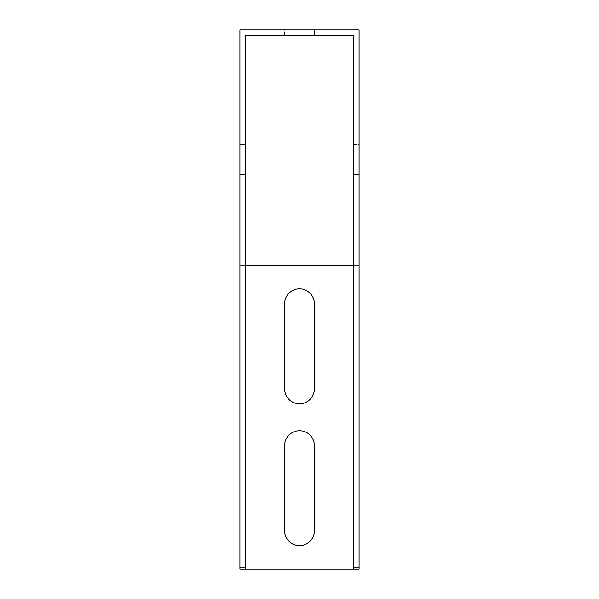 <?xml version="1.0" encoding="UTF-8"?>
<svg xmlns="http://www.w3.org/2000/svg" width="599" height="599" viewBox="0 0 599 599"><rect width="100%" height="100%" fill="white"/><g stroke="black" fill="none" stroke-linecap="round" stroke-linejoin="round"><path stroke-width="0.45" stroke-dasharray="3 2.25" d="M359.086 569.05L239.914 569.05L239.914 265.454L359.086 265.454L353.41 265.454L353.41 569.05L353.41 264.81L353.41 265.454L359.086 265.454L359.086 569.05L239.914 569.05L239.914 264.81L245.59 264.81L245.59 569.05L245.59 265.454L239.914 265.454L359.086 265.454L359.086 29.95L239.914 29.95L239.914 265.454L245.59 265.454L245.59 35.626L353.41 35.626L353.41 264.81L353.41 144.636L359.086 144.636L359.086 29.95L239.914 29.95L239.914 144.636L245.59 144.636L245.59 35.626L353.41 35.626L353.41 144.636L359.086 144.636L359.086 264.81L353.41 264.81L359.086 264.81L359.086 569.05M284.607 530.744A14.893 14.893 0 0 0 299.5 545.644A14.893 14.893 0 0 0 314.393 530.744L314.393 445.626A14.893 14.893 0 0 0 299.5 430.726A14.893 14.893 0 0 0 284.607 445.626L284.607 530.744L284.607 445.626M314.393 303.753A14.893 14.893 0 0 0 299.5 288.86A14.893 14.893 0 0 0 284.607 303.753L284.607 388.878A14.893 14.893 0 0 0 299.5 403.771A14.893 14.893 0 0 0 314.393 388.878L314.393 303.753L314.393 388.878M314.393 35.626L284.607 35.626L314.393 35.626L314.393 29.95L284.607 29.95L314.393 29.95L284.607 29.95L284.607 35.626L314.393 35.626L284.607 35.626L284.607 29.95L314.393 29.95L314.393 35.626M245.59 264.81L239.914 264.81L239.914 144.636L245.59 144.636L245.59 264.81M314.393 530.744L314.393 445.626M284.607 303.753L284.607 388.878"/><path stroke-width="0.9" d="M353.41 569.05L359.086 569.05L353.41 569.05L353.41 567.141L359.086 567.141L359.086 569.05L359.086 567.141L353.41 567.141L353.41 174.272L359.086 174.272L359.086 567.141L359.086 29.95L359.086 174.272L353.41 174.272L353.41 35.626L353.41 569.05L245.59 569.05L353.41 569.05M239.914 569.05L245.59 569.05L239.914 569.05L239.914 174.272L245.59 174.272L245.59 567.141L239.914 567.141L245.59 567.141L245.59 35.626L245.59 174.272L239.914 174.272L239.914 29.95L239.914 569.05M353.41 265.454L245.59 265.454L353.41 265.454M314.393 530.744A14.893 14.893 0 0 1 299.5 545.644A14.893 14.893 0 0 1 284.607 530.744L284.607 445.626A14.893 14.893 0 0 1 299.5 430.726A14.893 14.893 0 0 1 314.393 445.626L314.393 530.744A14.893 14.893 0 0 1 299.5 545.644A14.893 14.893 0 0 1 284.607 530.744A14.893 14.893 0 0 0 299.5 545.644A14.893 14.893 0 0 0 314.393 530.744L314.393 445.626A14.893 14.893 0 0 0 299.5 430.726A14.893 14.893 0 0 0 284.607 445.626A14.893 14.893 0 0 1 299.5 430.726A14.893 14.893 0 0 1 314.393 445.626M284.607 303.753A14.893 14.893 0 0 1 299.5 288.86A14.893 14.893 0 0 1 314.393 303.753L314.393 388.878A14.893 14.893 0 0 1 299.5 403.771A14.893 14.893 0 0 1 284.607 388.878L284.607 303.753A14.893 14.893 0 0 1 299.5 288.86A14.893 14.893 0 0 1 314.393 303.753A14.893 14.893 0 0 0 299.5 288.86A14.893 14.893 0 0 0 284.607 303.753L284.607 388.878A14.893 14.893 0 0 0 299.5 403.771A14.893 14.893 0 0 0 314.393 388.878A14.893 14.893 0 0 1 299.5 403.771A14.893 14.893 0 0 1 284.607 388.878M359.086 29.95L239.914 29.95L359.086 29.95M245.59 35.626L353.41 35.626L245.59 35.626M284.607 530.744L284.607 445.626M314.393 303.753L314.393 388.878"/></g></svg>
